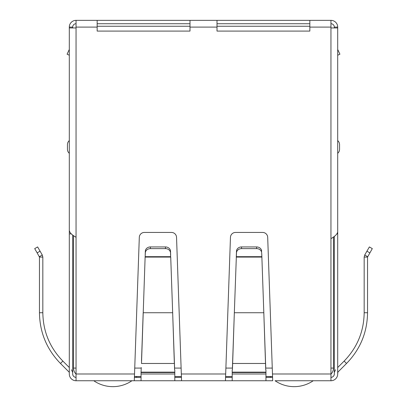 <?xml version="1.0" encoding="UTF-8"?>
<svg xmlns="http://www.w3.org/2000/svg" width="407" height="407" viewBox="0 0 407 407"><rect width="100%" height="100%" fill="white"/><g stroke="black" fill="none" stroke-linecap="round" stroke-linejoin="round"><path stroke-width="0.61" d="M97.156 27.101L97.156 20.35L189.998 20.35L189.998 31.085L97.156 31.085L97.156 27.101L76.053 27.101L76.053 27.946L69.302 27.946L69.302 230.51C69.709 232.763 71.958 235.012 76.053 237.261L76.053 380.743L134.29 380.743L139.306 237.322A5.062 5.062 0 0 1 144.368 232.438L171.479 232.438A5.062 5.062 0 0 1 176.541 237.322L181.558 380.743L131.934 380.743A33.761 33.761 0 0 1 93.773 380.743M87.871 380.743L87.027 380.743M79.431 380.743L83.649 380.743M323.351 380.743L327.569 380.743M319.973 380.743L319.129 380.743M313.227 380.743A33.761 33.761 0 0 1 275.066 380.743L330.947 380.743A6.751 6.751 0 0 0 337.698 373.992L337.856 372.146L346.53 363.471C360.261 349.333 367.262 332.422 367.541 312.739L367.541 257.082L372.303 248.626L369.378 246.937L364.728 254.991L367.648 256.68M272.71 380.743L225.442 380.743L230.459 237.322A5.062 5.062 0 0 1 235.521 232.438L262.632 232.438A5.062 5.062 0 0 1 267.694 237.322L272.71 380.743M181.558 380.743L225.442 380.743M76.053 380.743A6.751 6.751 0 0 1 69.302 373.992L69.302 372.527M76.053 377.365A3.378 3.378 0 0 1 72.68 373.992C72.878 376.043 74.008 377.167 76.053 377.365A3.378 3.378 0 0 1 72.68 373.992L72.68 235.007M71.535 369.76L72.68 372.527M69.144 372.146L60.47 363.471C46.749 349.348 39.744 332.443 39.459 312.739L39.459 257.082L42.832 257.082L42.832 312.739L39.459 312.739M60.47 363.471L62.856 361.08L69.302 367.526L69.302 237.322M62.856 361.08C49.786 347.629 43.111 331.517 42.832 312.739M37.154 252.879L39.459 257.082L39.352 256.68L42.272 254.991L42.832 257.082L42.272 254.991L37.622 246.937L34.697 248.626L37.154 252.879L40.079 251.19M174.801 380.743L174.801 373.992L141.046 373.992L141.046 380.743M141.046 372.522L141.046 372.146L174.801 372.146L174.801 372.522L141.046 372.522L141.046 373.992M141.27 367.526L141.046 372.146M174.801 372.522L174.801 373.992M174.578 367.526L170.721 257.082L145.126 257.082L141.494 363.471L174.354 363.471L172.665 312.739L143.183 312.739L141.494 361.08M174.801 372.146L174.801 369.912M174.578 369.912L174.354 361.08M170.65 256.68L170.518 252.879A5.062 4.385 180 0 0 165.456 248.626L150.392 248.626A5.062 4.385 180 0 0 145.33 252.879L145.126 257.082L145.197 256.68L170.65 256.68M170.518 252.879L170.518 251.19A5.062 4.385 180 0 0 165.456 246.937L150.392 246.937A5.062 4.385 180 0 0 145.33 251.19L145.197 254.991M170.518 251.19L170.65 254.991M232.199 369.912L232.199 380.743M265.954 380.743L265.954 369.912M265.73 369.912L263.817 312.739L265.73 367.526M232.422 367.526L232.646 361.08L232.646 363.471L265.506 363.471L265.506 361.08M232.422 369.912L234.335 312.739L232.646 361.08M261.874 257.082L263.817 312.739L234.335 312.739L236.482 252.879A5.062 4.385 0 0 1 241.544 248.626L256.608 248.626A5.062 4.385 0 0 1 261.67 252.879L261.874 257.082L261.803 254.991L261.803 256.68L236.35 256.68L236.35 254.991L236.279 257.082L261.874 257.082M261.67 252.879L261.803 254.991M241.544 248.626L241.544 246.937A5.062 4.385 180 0 0 236.482 251.19L236.35 254.991M261.67 251.19A5.062 4.385 180 0 0 256.608 246.937L256.608 248.626M241.544 246.937L256.608 246.937M330.947 377.365A3.378 3.378 0 0 0 334.32 373.992A3.378 3.378 0 0 1 330.947 377.365C332.992 377.167 334.122 376.043 334.32 373.992L334.32 236.36M337.698 372.527L337.856 372.146M334.32 372.527L335.465 369.76M367.541 257.082L364.168 257.082L364.168 312.739C363.899 331.491 357.224 347.603 344.144 361.08L337.698 367.526L337.698 237.322M364.168 257.082L364.728 254.991M272.466 373.992L330.947 373.992L330.947 380.743M265.954 377.365L272.548 377.365M225.605 377.365L232.199 377.365M174.801 377.365L181.395 377.365M134.452 377.365L141.046 377.365M330.947 373.992L330.947 238.609C335.047 236.355 337.301 234.106 337.698 231.858L337.698 27.946L330.947 27.946L330.947 20.35A6.751 6.751 0 0 1 337.698 27.101L337.698 70.991M309.844 20.35L309.844 31.085L217.002 31.085L217.002 20.35L330.947 20.35M71.281 233.883L69.302 233.883L69.302 98.845M69.302 373.992L69.302 233.883M69.302 146.952L69.302 140.588A5.235 5.235 0 0 0 67.445 144.587L67.445 149.313A5.235 5.235 0 0 0 69.302 153.312A5.235 5.235 0 0 1 67.445 149.313M337.698 98.845L337.698 373.992M337.698 233.883L336.96 233.883M337.698 55.235L339.911 54.202L337.698 49.456M339.555 149.313A5.235 5.235 -76 0 1 337.698 153.312A5.235 5.235 -76 0 0 339.555 149.313L339.555 144.587A5.235 5.235 0 0 0 337.698 140.588A5.235 5.235 0 0 1 339.555 144.587M76.053 27.101L76.053 20.35L97.156 20.35M189.998 20.35L217.002 20.35M309.844 23.728L217.002 23.728M189.998 23.728L97.156 23.728M330.947 23.728A3.378 3.378 0 0 1 334.32 27.101L334.32 27.946M72.68 27.946L72.68 27.101A3.378 3.378 0 0 1 76.053 23.728M76.053 20.35A6.751 6.751 0 0 0 69.302 27.101L69.302 70.991M337.698 27.101L334.32 27.101M72.68 27.101L69.302 27.101M69.302 55.235L67.089 54.202L69.302 49.456M309.844 26.257L217.002 26.257M189.998 26.257L97.156 26.257M330.947 368.081L333.475 368.081L333.475 236.955M134.478 376.521L141.046 376.521M174.801 376.521L181.369 376.521M225.631 376.521L232.199 376.521M265.954 376.521L272.522 376.521M73.525 235.607L73.525 368.081A8.44 8.44 0 0 0 76.053 374.109M333.475 368.081A8.44 8.44 0 0 1 330.947 374.109M136.966 376.521A33.761 33.761 0 0 1 136.106 377.365M270.894 377.365A33.761 33.761 0 0 1 270.034 376.521M145.33 252.879L145.33 251.19M150.392 248.626L150.392 246.937M165.456 248.626L165.456 246.937M181.313 373.992L225.687 373.992M265.954 373.992L232.199 373.992M232.199 372.522L265.954 372.522M232.199 372.146L265.954 372.146M236.482 252.879L236.482 251.19M344.144 361.08L346.53 363.471M364.168 312.739L367.541 312.739M369.846 252.879L366.921 251.19M76.053 373.992L134.534 373.992M330.947 238.609L330.947 27.946M76.053 27.946L76.053 237.261M330.947 27.101L309.844 27.101M217.002 27.101L189.998 27.101M134.742 368.081L141.046 368.081M174.801 368.081L181.105 368.081M225.895 368.081L232.199 368.081M265.954 368.081L272.258 368.081M73.525 368.081L76.053 368.081"/></g></svg>
